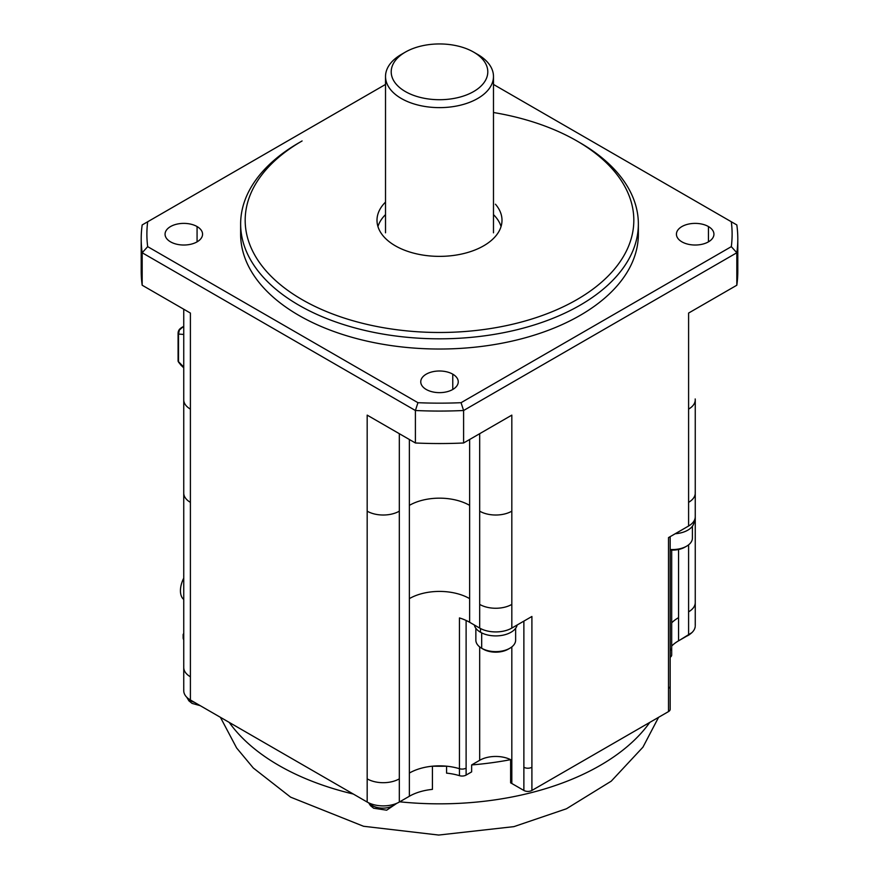 <?xml version="1.0" encoding="UTF-8"?>
<svg xmlns="http://www.w3.org/2000/svg" width="879" height="879" viewBox="0 0 879 879"><rect width="100%" height="100%" fill="white"/><g stroke="black" fill="none" stroke-linecap="round" stroke-linejoin="round"><path stroke-width="1.32" d="M367.18 511.171A22.722 13.119 0 0 0 399.319 511.171L399.319 778.849A22.722 13.119 180 0 1 367.18 778.849L367.18 415.13L415.404 442.983A298.3 172.218 0 0 0 463.596 442.983L511.82 415.13L511.82 628.078L531.905 616.476L531.905 767.257A5.681 3.285 0 0 1 523.873 767.257L523.873 621.112M511.82 628.078A22.722 13.119 180 0 1 479.681 628.078L479.681 433.688M466.112 620.464L466.112 768.125A5.681 3.285 180 0 1 459.442 768.707L459.442 617.926A42.61 24.601 180 0 1 469.628 622.277L479.681 628.078M695.256 399.824L695.256 516.731A22.722 13.119 180 0 1 688.598 526.016L668.512 537.607L668.512 711.583A5.681 3.285 0 0 0 670.161 709.045M479.681 760.291A22.722 13.119 0 0 1 510.633 759.665L510.633 782.859A22.722 13.119 180 0 1 511.82 783.497L511.82 760.291A22.722 13.119 0 0 0 510.633 759.665A227.276 131.213 180 0 1 471.638 764.939L479.681 760.291L479.681 646.9M694.113 520.829L694.113 521.379A21.59 12.471 180 0 1 675.204 533.74M686.587 546.2L684.983 547.123A17.613 10.174 180 0 1 670.172 550.012M190.402 409.109L190.402 676.786A22.722 13.119 180 0 1 183.744 667.513L183.744 399.824A22.722 13.119 180 0 0 190.402 409.109L190.402 313.067L142.178 285.225L142.178 252.756L147.683 246.647A292.619 168.944 0 0 1 147.683 221.761L385.518 84.439M141.2 271.171A298.3 172.218 0 0 0 142.178 285.225M511.82 783.497L523.873 790.452A5.681 3.285 180 0 0 531.905 790.452L668.512 711.583M670.172 657.272A5.681 3.285 0 0 0 671.677 654.899M302.09 140.959L298.882 142.816L302.09 140.959A194.325 112.193 0 0 0 302.09 299.618A194.325 112.193 0 0 0 576.91 299.618A194.325 112.193 0 0 0 576.899 140.948A194.325 112.193 0 0 0 493.482 112.512M385.518 202.093A62.497 36.083 0 0 0 377.014 219.453A62.497 36.083 0 0 0 395.308 245.801A62.497 36.083 0 0 0 464.398 253.383A62.497 36.083 0 0 0 501.964 219.058A62.497 36.083 0 0 0 495.448 204.203M300.508 141.882A198.863 114.819 0 0 0 298.882 142.816L298.882 142.816A198.863 114.819 0 0 0 240.637 224.002A198.863 114.819 0 0 0 298.882 305.189A198.863 114.819 0 0 0 580.118 305.189A198.863 114.819 0 0 0 638.363 224.002A198.863 114.819 0 0 0 580.118 142.816L576.91 140.959M681.928 241.857A18.756 10.823 -0 0 0 702.651 244.131A18.756 10.823 -0 0 0 713.924 233.836A18.756 10.823 -0 0 0 708.441 226.551A18.756 10.823 0 0 0 688.213 224.156A18.756 10.823 0 0 0 676.434 233.957A18.756 10.823 0 0 0 681.928 241.857M695.201 398.967A22.722 13.119 180 0 1 688.598 409.109L688.598 313.067L736.822 285.225A298.3 172.218 0 0 0 737.8 271.468M466.112 768.125L466.112 775.08L471.638 771.894L471.638 764.939M466.112 775.08A5.681 3.285 180 0 1 459.442 775.663A42.61 24.601 180 0 0 446.587 773.146L446.587 766.191A227.276 131.213 180 0 1 432.413 766.191A42.61 24.601 180 0 1 446.587 766.191A42.61 24.601 180 0 1 459.442 768.707L459.442 775.663M385.518 214.619A62.497 36.083 0 0 0 377.948 226.551M501.052 226.551A62.497 36.083 0 0 0 493.482 214.619M473.649 52.114A48.301 27.886 180 0 1 473.649 91.548A48.301 27.886 180 0 1 405.351 91.548A48.301 27.886 180 0 1 406.658 51.389A48.301 27.886 180 0 1 473.649 52.114L477.671 54.432A53.982 31.161 180 0 1 493.449 75.407A53.982 31.161 180 0 1 461.003 105.051A53.982 31.161 180 0 1 401.329 98.503A53.982 31.161 180 0 1 385.54 75.748A53.982 31.161 180 0 1 401.329 54.432L405.351 52.114M452.762 374.168A18.756 10.823 0 0 0 432.523 371.773A18.756 10.823 0 0 0 420.755 381.574A18.756 10.823 0 0 0 426.238 389.474A18.756 10.823 0 0 0 446.971 391.748A18.756 10.823 0 0 0 458.245 381.453A18.756 10.823 0 0 0 452.762 374.168L452.762 389.474M515.632 628.287L515.632 640.143A19.887 11.482 180 0 1 509.271 648.559A19.887 11.482 180 0 1 481.681 648.262A19.887 11.482 180 0 1 475.858 640.143L475.858 628.287M415.404 442.983L415.404 410.504L142.178 252.756A298.3 172.218 0 0 1 141.2 238.846A298.3 172.218 0 0 1 142.178 224.936L147.683 221.761M736.822 285.225L736.822 252.756A298.3 172.218 -0 0 0 737.8 238.846A298.3 172.218 -0 0 0 736.822 224.936L731.317 221.761A292.619 168.944 -0 0 1 731.317 246.647L461.057 402.692L463.596 410.504L463.596 442.983M731.317 246.647L736.822 252.756L463.596 410.504A298.3 172.218 0 0 1 415.404 410.504L417.943 402.692A292.619 168.944 0 0 0 461.057 402.692M493.482 84.439L731.317 221.761M417.943 402.692L147.683 246.647M240.637 224.002L240.637 234.21A198.863 114.819 0 0 0 298.882 315.396A198.863 114.819 0 0 0 515.599 340.283A198.863 114.819 0 0 0 638.363 234.21L638.363 224.002M197.072 226.551A18.756 10.823 0 0 0 176.844 224.156A18.756 10.823 0 0 0 165.065 233.957A18.756 10.823 0 0 0 170.559 241.857A18.756 10.823 0 0 0 191.281 244.131A18.756 10.823 0 0 0 202.555 233.836A18.756 10.823 0 0 0 197.072 226.551L197.072 241.857M517.171 624.991A21.59 12.471 180 0 1 502.755 635.231A21.59 12.471 180 0 1 480.483 632.254A21.59 12.471 180 0 1 474.319 624.991M509.809 648.262L508.205 649.185A17.613 10.174 180 0 1 483.296 649.185L481.681 648.262L481.681 632.902M181.151 365.356L178.503 362.071L178.503 334.075L179.349 330.086L178.107 332.515L178.503 334.075L183.744 334.438M183.744 367.07L178.085 361.258L178.085 332.789M179.349 330.086L182.502 327.274L183.744 327.362M181.228 327.79L179.338 329.427M183.744 326.559L179.36 329.405L178.283 331.449M409.372 439.489L409.372 773.059A42.61 24.601 180 0 1 432.413 766.191L432.413 789.386A42.61 24.601 180 0 0 409.372 796.253L399.319 802.044A22.722 13.119 180 0 1 367.18 802.044L190.402 699.992L190.402 676.786M183.799 689.85A22.722 13.119 0 0 0 190.402 699.992M183.744 634.44L183.151 634.484L183.151 637.868A2.846 1.637 -120 0 0 183.744 639.857M183.151 634.484L183.744 633.33M183.744 599.445A17.899 10.141 114.3 0 1 183.744 578.151M671.688 622.837A42.61 24.601 180 0 1 678.555 617.64L678.555 640.835A42.61 24.601 0 0 0 671.688 646.032M678.555 640.835L688.598 635.034A22.722 13.119 0 0 0 695.201 626.617M692.41 526.224L692.41 538.08A19.887 11.482 180 0 1 686.049 546.496A19.887 11.482 180 0 1 670.172 549.474M670.172 536.651L670.172 686.07A5.681 3.285 180 0 1 668.512 688.389M671.688 550.089L671.688 648.087A5.681 3.285 180 0 1 670.172 650.306M531.905 790.452L531.905 767.257M708.441 241.857L708.441 226.551M511.82 760.291L511.82 646.9M469.628 439.489L469.628 622.277M511.82 511.171A22.722 13.119 180 0 1 479.681 511.171M409.372 598.621A42.61 24.601 180 0 1 469.628 598.621M695.201 492.218A22.722 13.119 180 0 1 688.598 502.348L688.598 526.016M190.402 502.348A22.722 13.119 180 0 1 183.799 493.932M480.483 628.518L480.483 632.254M695.256 428.128L695.256 602.565A22.722 13.119 180 0 1 688.598 611.839L688.598 544.837M678.555 617.64L678.555 549.485M399.319 511.171L399.319 433.688M688.598 409.109L688.598 502.348M511.82 604.411A22.722 13.119 180 0 1 479.681 604.411M409.372 505.37A42.61 24.601 180 0 1 469.628 505.37M523.873 790.452L523.873 767.257M649.79 722.395A227.276 131.213 180 0 1 399.736 801.813M353.281 794.023A227.276 131.213 180 0 1 229.21 722.395M367.18 778.849L367.18 802.044M399.319 778.849L399.319 802.044M409.372 773.059L409.372 796.253M369.29 803.12A14.943 8.625 -0 0 0 372.278 805.603A6.823 3.934 120 0 0 373.674 808.24L370.488 805.68L368.675 802.835M187.315 697.772A14.943 8.625 0 0 0 190.688 700.75A14.943 8.625 0 0 0 194.49 702.343M688.598 611.839L688.598 635.034M686.598 636.187A14.943 8.625 0 0 0 690.213 634.001M372.278 805.603A14.943 8.625 0 0 0 395.946 803.659M183.744 399.824L183.744 309.232L183.744 399.824M671.688 648.087L671.688 655.042M493.482 232.814L493.482 76.473M670.172 686.07L670.172 709.265M737.8 271.314L737.8 238.846M141.2 271.314L141.2 238.846M183.744 367.829L180.92 365.137M181.876 365.961L178.085 361.258M181.283 327.757L183.744 326.329M183.744 667.513L183.744 690.707M186.798 697.278L188.897 700.838L192.072 703.398L200.247 705.672M658.591 717.308L642.934 747.183L611.246 781.156L566.428 808.779L513.918 826.634L438.687 835.05L363.543 826.271L290.608 797.154L253.295 767.993L236.627 747.974L220.409 717.308M695.256 602.565L695.256 625.76M679.676 640.187L691.916 632.605M385.518 76.473L385.518 232.814M373.674 808.24L386.672 810.185L396.814 803.296"/></g></svg>
